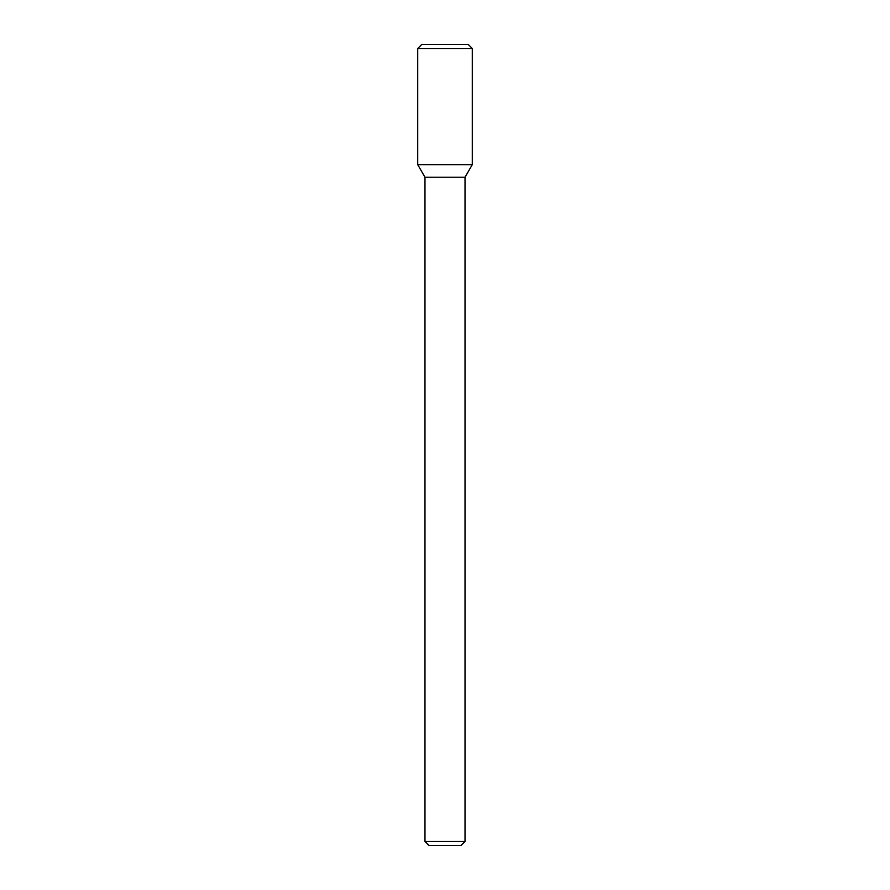 <?xml version="1.0" encoding="UTF-8"?>
<svg xmlns="http://www.w3.org/2000/svg" width="890" height="890" viewBox="0 0 890 890"><rect width="100%" height="100%" fill="white"/><g stroke="black" fill="none" stroke-linecap="round" stroke-linejoin="round"><path stroke-width="1.33" d="M445 164.65L472.29 164.65L472.29 48.505L417.71 48.505L417.71 164.65L472.29 164.65L465.025 177.221L424.975 177.221L417.71 164.65L445 164.65M465.025 841.495L461.02 845.5L428.98 845.5L424.975 841.495L465.025 841.495L465.025 177.221M417.71 48.505L421.715 44.5L468.285 44.5L472.29 48.505M424.975 841.495L424.975 177.221"/></g></svg>
